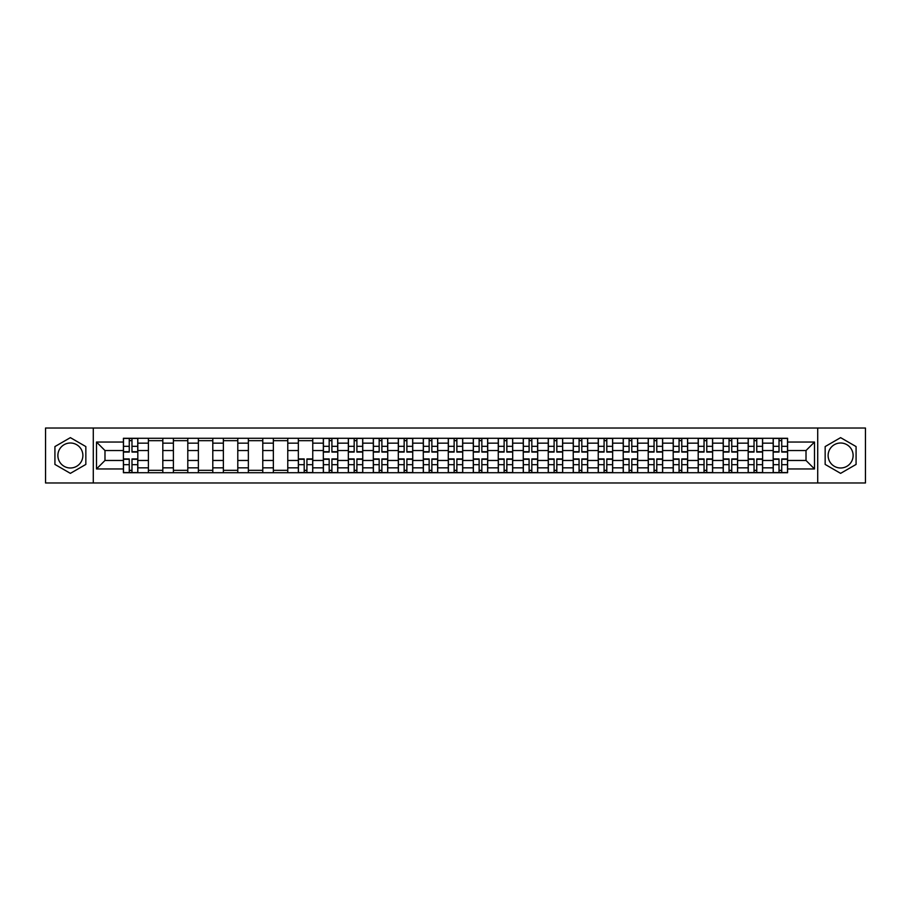 <?xml version="1.0" encoding="UTF-8"?>
<svg xmlns="http://www.w3.org/2000/svg" width="911" height="911" viewBox="0 0 911 911"><rect width="100%" height="100%" fill="white"/><g stroke="black" fill="none" stroke-linecap="round" stroke-linejoin="round"><path stroke-width="1.37" d="M70.386 467.992A12.492 12.492 0 0 1 57.883 455.5A12.492 12.492 0 0 1 70.386 443.008A12.492 12.492 0 0 1 82.878 455.5A12.492 12.492 0 0 1 70.386 467.992M840.614 467.992A12.492 12.492 0 0 1 828.122 455.5A12.492 12.492 0 0 1 840.614 443.008A12.492 12.492 0 0 1 853.117 455.5A12.492 12.492 0 0 1 840.614 467.992M817.714 482.978L865.45 482.978L865.45 428.022L45.55 428.022L45.55 482.978L817.714 482.978L817.714 428.022M148.402 472.718L148.402 443.167L137.823 443.167L137.823 472.718M137.823 443.167L137.823 438.282M148.402 443.167L148.402 438.282M162.818 438.282L162.818 472.718M173.386 472.718L173.386 438.282M187.803 438.282L187.803 472.718M198.382 472.718L198.382 438.282M212.798 438.282L212.798 472.718M223.366 472.718L223.366 438.282M237.794 438.282L237.794 472.718M248.361 472.718L248.361 438.282M262.778 438.282L262.778 472.718M273.357 472.718L273.357 438.282M287.774 438.282L287.774 472.718M298.341 472.718L298.341 438.282M312.758 438.282L312.758 472.718M323.337 472.718L323.337 438.282M337.753 438.282L337.753 472.718M348.332 472.718L348.332 438.282M362.749 438.282L362.749 472.718M373.316 472.718L373.316 438.282M387.733 438.282L387.733 472.718M398.312 472.718L398.312 438.282M412.729 438.282L412.729 472.718M423.296 472.718L423.296 438.282M437.713 438.282L437.713 472.718M448.292 472.718L448.292 438.282M462.708 438.282L462.708 472.718M473.287 472.718L473.287 438.282M487.704 438.282L487.704 472.718M498.271 472.718L498.271 438.282M512.688 438.282L512.688 472.718M523.267 472.718L523.267 438.282M537.684 438.282L537.684 472.718M548.251 472.718L548.251 438.282M562.668 438.282L562.668 472.718M573.247 472.718L573.247 438.282M587.663 438.282L587.663 472.718M598.242 472.718L598.242 438.282M612.659 438.282L612.659 472.718M623.226 472.718L623.226 438.282M637.643 438.282L637.643 472.718M648.222 472.718L648.222 438.282M662.639 438.282L662.639 472.718M673.206 472.718L673.206 438.282M687.634 438.282L687.634 472.718M698.202 472.718L698.202 438.282M712.618 438.282L712.618 472.718M723.197 472.718L723.197 438.282M737.614 438.282L737.614 472.718M748.182 472.718L748.182 438.282M762.598 438.282L762.598 472.718M773.177 472.718L773.177 438.282M773.177 460.465L762.598 460.465M748.182 460.465L737.614 460.465M723.197 460.465L712.618 460.465M698.202 460.465L687.634 460.465M673.206 460.465L662.639 460.465M648.222 460.465L637.643 460.465M623.226 460.465L612.659 460.465M598.242 460.465L587.663 460.465M573.247 460.465L562.668 460.465M548.251 460.465L537.684 460.465M523.267 460.465L512.688 460.465M498.271 460.465L487.704 460.465M473.287 460.465L462.708 460.465M448.292 460.465L437.713 460.465M423.296 460.465L412.729 460.465M398.312 460.465L387.733 460.465M373.316 460.465L362.749 460.465M348.332 460.465L337.753 460.465M323.337 460.465L312.758 460.465M298.341 460.465L287.774 460.465M273.357 460.465L262.778 460.465M248.361 460.465L237.794 460.465M223.366 460.465L212.798 460.465M198.382 460.465L187.803 460.465M173.386 460.465L162.818 460.465M148.402 460.465L137.823 460.465M773.177 450.535L762.598 450.535M748.182 450.535L737.614 450.535M723.197 450.535L712.618 450.535M698.202 450.535L687.634 450.535M673.206 450.535L662.639 450.535M648.222 450.535L637.643 450.535M623.226 450.535L612.659 450.535M598.242 450.535L587.663 450.535M573.247 450.535L562.668 450.535M548.251 450.535L537.684 450.535M523.267 450.535L512.688 450.535M498.271 450.535L487.704 450.535M473.287 450.535L462.708 450.535M448.292 450.535L437.713 450.535M423.296 450.535L412.729 450.535M398.312 450.535L387.733 450.535M373.316 450.535L362.749 450.535M348.332 450.535L337.753 450.535M323.337 450.535L312.758 450.535M298.341 450.535L287.774 450.535M273.357 450.535L262.778 450.535M248.361 450.535L237.794 450.535M223.366 450.535L212.798 450.535M198.382 450.535L187.803 450.535M173.386 450.535L162.818 450.535M148.402 450.535L137.823 450.535M104.981 460.465L123.406 460.465L123.406 450.535L104.981 450.535L104.981 460.465L96.498 468.96L96.498 442.04L123.406 442.04L123.406 450.535M787.594 450.535L787.594 460.465L806.019 460.465L806.019 450.535L787.594 450.535L787.594 438.282L123.406 438.282L123.406 442.04M787.594 442.04L814.502 442.04L814.502 468.96L787.594 468.96L787.594 460.465M123.406 460.465L123.406 472.718L787.594 472.718L787.594 468.96M123.406 468.96L96.498 468.96M93.286 482.978L93.286 428.022M85.839 446.572L70.386 437.644L54.922 446.572L54.922 464.428L70.386 473.356L85.839 464.428L85.839 446.572M856.078 446.572L840.614 437.644L825.161 446.572L825.161 464.428L840.614 473.356L856.078 464.428L856.078 446.572M131.981 470.315L129.26 470.315M129.26 440.685L131.981 440.685M162.818 470.315L148.402 470.315M148.402 440.685L162.818 440.685M187.803 470.315L173.386 470.315M173.386 440.685L187.803 440.685M212.798 470.315L198.382 470.315M198.382 440.685L212.798 440.685M237.794 470.315L223.366 470.315M223.366 440.685L237.794 440.685M262.778 470.315L248.361 470.315M248.361 440.685L262.778 440.685M287.774 470.315L273.357 470.315M273.357 440.685L287.774 440.685M306.916 470.315L304.194 470.315M298.341 440.685L312.758 440.685M331.911 470.315L329.178 470.315M329.178 440.685L331.911 440.685M356.896 470.315L354.174 470.315M354.174 440.685L356.896 440.685M381.891 470.315L379.17 470.315M379.17 440.685L381.891 440.685M406.875 470.315L404.154 470.315M404.154 440.685L406.875 440.685M431.871 470.315L429.149 470.315M429.149 440.685L431.871 440.685M456.866 470.315L454.133 470.315M454.133 440.685L456.866 440.685M481.851 470.315L479.129 470.315M479.129 440.685L481.851 440.685M506.846 470.315L504.125 470.315M504.125 440.685L506.846 440.685M531.83 470.315L529.109 470.315M529.109 440.685L531.83 440.685M556.826 470.315L554.104 470.315M554.104 440.685L556.826 440.685M581.822 470.315L579.089 470.315M579.089 440.685L581.822 440.685M606.806 470.315L604.084 470.315M604.084 440.685L606.806 440.685M631.801 470.315L629.08 470.315M629.08 440.685L631.801 440.685M656.785 470.315L654.064 470.315M654.064 440.685L656.785 440.685M681.781 470.315L679.059 470.315M679.059 440.685L681.781 440.685M706.777 470.315L704.044 470.315M704.044 440.685L706.777 440.685M731.761 470.315L729.039 470.315M729.039 440.685L731.761 440.685M756.756 470.315L754.035 470.315M754.035 440.685L756.756 440.685M781.74 470.315L779.019 470.315M779.019 440.685L781.74 440.685M96.498 442.04L104.981 450.535M806.019 460.465L814.502 468.96M806.019 450.535L814.502 442.04M131.981 452.061L131.981 438.442L137.743 438.442L137.743 452.061L131.981 452.061M129.26 440.525L131.981 440.525M129.26 438.442L123.486 438.442L123.486 452.061L129.26 452.061L129.26 438.442L131.981 438.442M129.26 458.939L129.26 472.558L123.486 472.558L123.486 458.939L129.26 458.939M131.981 470.475L129.26 470.475M131.981 472.558L137.743 472.558L137.743 458.939L131.981 458.939L131.981 472.558L129.26 472.558M331.911 452.061L331.911 438.442L337.674 438.442L337.674 452.061L331.911 452.061M329.178 440.525L331.911 440.525M329.178 438.442L323.416 438.442L323.416 452.061L329.178 452.061L329.178 438.442L331.911 438.442M356.896 452.061L356.896 438.442L362.669 438.442L362.669 452.061L356.896 452.061M354.174 440.525L356.896 440.525M354.174 438.442L348.412 438.442L348.412 452.061L354.174 452.061L354.174 438.442L356.896 438.442M381.891 452.061L381.891 438.442L387.653 438.442L387.653 452.061L381.891 452.061M379.17 440.525L381.891 440.525M379.17 438.442L373.396 438.442L373.396 452.061L379.17 452.061L379.17 438.442L381.891 438.442M406.875 452.061L406.875 438.442L412.649 438.442L412.649 452.061L406.875 452.061M404.154 440.525L406.875 440.525M404.154 438.442L398.392 438.442L398.392 452.061L404.154 452.061L404.154 438.442L406.875 438.442M431.871 452.061L431.871 438.442L437.633 438.442L437.633 452.061L431.871 452.061M429.149 440.525L431.871 440.525M429.149 438.442L423.376 438.442L423.376 452.061L429.149 452.061L429.149 438.442L431.871 438.442M456.866 452.061L456.866 438.442L462.629 438.442L462.629 452.061L456.866 452.061M454.133 440.525L456.866 440.525M454.133 438.442L448.371 438.442L448.371 452.061L454.133 452.061L454.133 438.442L456.866 438.442M481.851 452.061L481.851 438.442L487.624 438.442L487.624 452.061L481.851 452.061M479.129 440.525L481.851 440.525M479.129 438.442L473.367 438.442L473.367 452.061L479.129 452.061L479.129 438.442L481.851 438.442M506.846 452.061L506.846 438.442L512.608 438.442L512.608 452.061L506.846 452.061M504.125 440.525L506.846 440.525M504.125 438.442L498.351 438.442L498.351 452.061L504.125 452.061L504.125 438.442L506.846 438.442M531.83 452.061L531.83 438.442L537.604 438.442L537.604 452.061L531.83 452.061M529.109 440.525L531.83 440.525M529.109 438.442L523.347 438.442L523.347 452.061L529.109 452.061L529.109 438.442L531.83 438.442M556.826 452.061L556.826 438.442L562.588 438.442L562.588 452.061L556.826 452.061M554.104 440.525L556.826 440.525M554.104 438.442L548.331 438.442L548.331 452.061L554.104 452.061L554.104 438.442L556.826 438.442M581.822 452.061L581.822 438.442L587.584 438.442L587.584 452.061L581.822 452.061M579.089 440.525L581.822 440.525M579.089 438.442L573.326 438.442L573.326 452.061L579.089 452.061L579.089 438.442L581.822 438.442M606.806 452.061L606.806 438.442L612.579 438.442L612.579 452.061L606.806 452.061M604.084 440.525L606.806 440.525M604.084 438.442L598.322 438.442L598.322 452.061L604.084 452.061L604.084 438.442L606.806 438.442M631.801 452.061L631.801 438.442L637.563 438.442L637.563 452.061L631.801 452.061M629.08 440.525L631.801 440.525M629.08 438.442L623.306 438.442L623.306 452.061L629.08 452.061L629.08 438.442L631.801 438.442M656.785 452.061L656.785 438.442L662.559 438.442L662.559 452.061L656.785 452.061M654.064 440.525L656.785 440.525M654.064 438.442L648.302 438.442L648.302 452.061L654.064 452.061L654.064 438.442L656.785 438.442M304.194 458.939L304.194 472.558L298.421 472.558L298.421 458.939L304.194 458.939M306.916 470.475L304.194 470.475M306.916 472.558L312.678 472.558L312.678 458.939L306.916 458.939L306.916 472.558L304.194 472.558M329.178 458.939L329.178 472.558L323.416 472.558L323.416 458.939L329.178 458.939M331.911 470.475L329.178 470.475M331.911 472.558L337.674 472.558L337.674 458.939L331.911 458.939L331.911 472.558L329.178 472.558M354.174 458.939L354.174 472.558L348.412 472.558L348.412 458.939L354.174 458.939M356.896 470.475L354.174 470.475M356.896 472.558L362.669 472.558L362.669 458.939L356.896 458.939L356.896 472.558L354.174 472.558M379.17 458.939L379.17 472.558L373.396 472.558L373.396 458.939L379.17 458.939M381.891 470.475L379.17 470.475M381.891 472.558L387.653 472.558L387.653 458.939L381.891 458.939L381.891 472.558L379.17 472.558M404.154 458.939L404.154 472.558L398.392 472.558L398.392 458.939L404.154 458.939M406.875 470.475L404.154 470.475M406.875 472.558L412.649 472.558L412.649 458.939L406.875 458.939L406.875 472.558L404.154 472.558M429.149 458.939L429.149 472.558L423.376 472.558L423.376 458.939L429.149 458.939M431.871 470.475L429.149 470.475M431.871 472.558L437.633 472.558L437.633 458.939L431.871 458.939L431.871 472.558L429.149 472.558M454.133 458.939L454.133 472.558L448.371 472.558L448.371 458.939L454.133 458.939M456.866 470.475L454.133 470.475M456.866 472.558L462.629 472.558L462.629 458.939L456.866 458.939L456.866 472.558L454.133 472.558M479.129 458.939L479.129 472.558L473.367 472.558L473.367 458.939L479.129 458.939M481.851 470.475L479.129 470.475M481.851 472.558L487.624 472.558L487.624 458.939L481.851 458.939L481.851 472.558L479.129 472.558M504.125 458.939L504.125 472.558L498.351 472.558L498.351 458.939L504.125 458.939M506.846 470.475L504.125 470.475M506.846 472.558L512.608 472.558L512.608 458.939L506.846 458.939L506.846 472.558L504.125 472.558M529.109 458.939L529.109 472.558L523.347 472.558L523.347 458.939L529.109 458.939M531.83 470.475L529.109 470.475M531.83 472.558L537.604 472.558L537.604 458.939L531.83 458.939L531.83 472.558L529.109 472.558M554.104 458.939L554.104 472.558L548.331 472.558L548.331 458.939L554.104 458.939M556.826 470.475L554.104 470.475M556.826 472.558L562.588 472.558L562.588 458.939L556.826 458.939L556.826 472.558L554.104 472.558M579.089 458.939L579.089 472.558L573.326 472.558L573.326 458.939L579.089 458.939M581.822 470.475L579.089 470.475M581.822 472.558L587.584 472.558L587.584 458.939L581.822 458.939L581.822 472.558L579.089 472.558M604.084 458.939L604.084 472.558L598.322 472.558L598.322 458.939L604.084 458.939M606.806 470.475L604.084 470.475M606.806 472.558L612.579 472.558L612.579 458.939L606.806 458.939L606.806 472.558L604.084 472.558M629.08 458.939L629.08 472.558L623.306 472.558L623.306 458.939L629.08 458.939M631.801 470.475L629.08 470.475M631.801 472.558L637.563 472.558L637.563 458.939L631.801 458.939L631.801 472.558L629.08 472.558M654.064 458.939L654.064 472.558L648.302 472.558L648.302 458.939L654.064 458.939M656.785 470.475L654.064 470.475M656.785 472.558L662.559 472.558L662.559 458.939L656.785 458.939L656.785 472.558L654.064 472.558M681.781 452.061L681.781 438.442L687.543 438.442L687.543 452.061L681.781 452.061M679.059 440.525L681.781 440.525M679.059 438.442L673.286 438.442L673.286 452.061L679.059 452.061L679.059 438.442L681.781 438.442M679.059 458.939L679.059 472.558L673.286 472.558L673.286 458.939L679.059 458.939M681.781 470.475L679.059 470.475M681.781 472.558L687.543 472.558L687.543 458.939L681.781 458.939L681.781 472.558L679.059 472.558M706.777 452.061L706.777 438.442L712.539 438.442L712.539 452.061L706.777 452.061M704.044 440.525L706.777 440.525M704.044 438.442L698.282 438.442L698.282 452.061L704.044 452.061L704.044 438.442L706.777 438.442M704.044 458.939L704.044 472.558L698.282 472.558L698.282 458.939L704.044 458.939M706.777 470.475L704.044 470.475M706.777 472.558L712.539 472.558L712.539 458.939L706.777 458.939L706.777 472.558L704.044 472.558M731.761 452.061L731.761 438.442L737.534 438.442L737.534 452.061L731.761 452.061M729.039 440.525L731.761 440.525M729.039 438.442L723.277 438.442L723.277 452.061L729.039 452.061L729.039 438.442L731.761 438.442M729.039 458.939L729.039 472.558L723.277 472.558L723.277 458.939L729.039 458.939M731.761 470.475L729.039 470.475M731.761 472.558L737.534 472.558L737.534 458.939L731.761 458.939L731.761 472.558L729.039 472.558M756.756 452.061L756.756 438.442L762.518 438.442L762.518 452.061L756.756 452.061M754.035 440.525L756.756 440.525M754.035 438.442L748.261 438.442L748.261 452.061L754.035 452.061L754.035 438.442L756.756 438.442M754.035 458.939L754.035 472.558L748.261 472.558L748.261 458.939L754.035 458.939M756.756 470.475L754.035 470.475M756.756 472.558L762.518 472.558L762.518 458.939L756.756 458.939L756.756 472.558L754.035 472.558M781.74 452.061L781.74 438.442L787.514 438.442L787.514 452.061L781.74 452.061M779.019 440.525L781.74 440.525M779.019 438.442L773.257 438.442L773.257 452.061L779.019 452.061L779.019 438.442L781.74 438.442M779.019 458.939L779.019 472.558L773.257 472.558L773.257 458.939L779.019 458.939M781.74 470.475L779.019 470.475M781.74 472.558L787.514 472.558L787.514 458.939L781.74 458.939L781.74 472.558L779.019 472.558M748.182 443.167L737.614 443.167M723.197 443.167L712.618 443.167M698.202 443.167L687.634 443.167M673.206 443.167L662.639 443.167M648.222 443.167L637.643 443.167M623.226 443.167L612.659 443.167M598.242 443.167L587.663 443.167M573.247 443.167L562.668 443.167M548.251 443.167L537.684 443.167M523.267 443.167L512.688 443.167M498.271 443.167L487.704 443.167M473.287 443.167L462.708 443.167M448.292 443.167L437.713 443.167M423.296 443.167L412.729 443.167M398.312 443.167L387.733 443.167M373.316 443.167L362.749 443.167M348.332 443.167L337.753 443.167M323.337 443.167L312.758 443.167M298.341 443.167L287.774 443.167M273.357 443.167L262.778 443.167M248.361 443.167L237.794 443.167M223.366 443.167L212.798 443.167M198.382 443.167L187.803 443.167M173.386 443.167L162.818 443.167M773.177 443.167L762.598 443.167M748.182 467.833L737.614 467.833M723.197 467.833L712.618 467.833M698.202 467.833L687.634 467.833M673.206 467.833L662.639 467.833M648.222 467.833L637.643 467.833M623.226 467.833L612.659 467.833M598.242 467.833L587.663 467.833M573.247 467.833L562.668 467.833M548.251 467.833L537.684 467.833M523.267 467.833L512.688 467.833M498.271 467.833L487.704 467.833M473.287 467.833L462.708 467.833M448.292 467.833L437.713 467.833M423.296 467.833L412.729 467.833M398.312 467.833L387.733 467.833M373.316 467.833L362.749 467.833M348.332 467.833L337.753 467.833M323.337 467.833L312.758 467.833M298.341 467.833L287.774 467.833M273.357 467.833L262.778 467.833M248.361 467.833L237.794 467.833M223.366 467.833L212.798 467.833M198.382 467.833L187.803 467.833M173.386 467.833L162.818 467.833M148.402 467.833L137.823 467.833M773.177 467.833L762.598 467.833M131.981 451.719L137.743 451.719M131.981 446.31L137.743 446.31M123.486 451.719L129.26 451.719M123.486 446.31L129.26 446.31M129.26 459.281L123.486 459.281M129.26 464.69L123.486 464.69M137.743 459.281L131.981 459.281M137.743 464.69L131.981 464.69M331.911 451.719L337.674 451.719M331.911 446.31L337.674 446.31M323.416 451.719L329.178 451.719M323.416 446.31L329.178 446.31M356.896 451.719L362.669 451.719M356.896 446.31L362.669 446.31M348.412 451.719L354.174 451.719M348.412 446.31L354.174 446.31M381.891 451.719L387.653 451.719M381.891 446.31L387.653 446.31M373.396 451.719L379.17 451.719M373.396 446.31L379.17 446.31M406.875 451.719L412.649 451.719M406.875 446.31L412.649 446.31M398.392 451.719L404.154 451.719M398.392 446.31L404.154 446.31M431.871 451.719L437.633 451.719M431.871 446.31L437.633 446.31M423.376 451.719L429.149 451.719M423.376 446.31L429.149 446.31M456.866 451.719L462.629 451.719M456.866 446.31L462.629 446.31M448.371 451.719L454.133 451.719M448.371 446.31L454.133 446.31M481.851 451.719L487.624 451.719M481.851 446.31L487.624 446.31M473.367 451.719L479.129 451.719M473.367 446.31L479.129 446.31M506.846 451.719L512.608 451.719M506.846 446.31L512.608 446.31M498.351 451.719L504.125 451.719M498.351 446.31L504.125 446.31M531.83 451.719L537.604 451.719M531.83 446.31L537.604 446.31M523.347 451.719L529.109 451.719M523.347 446.31L529.109 446.31M556.826 451.719L562.588 451.719M556.826 446.31L562.588 446.31M548.331 451.719L554.104 451.719M548.331 446.31L554.104 446.31M581.822 451.719L587.584 451.719M581.822 446.31L587.584 446.31M573.326 451.719L579.089 451.719M573.326 446.31L579.089 446.31M606.806 451.719L612.579 451.719M606.806 446.31L612.579 446.31M598.322 451.719L604.084 451.719M598.322 446.31L604.084 446.31M631.801 451.719L637.563 451.719M631.801 446.31L637.563 446.31M623.306 451.719L629.08 451.719M623.306 446.31L629.08 446.31M656.785 451.719L662.559 451.719M656.785 446.31L662.559 446.31M648.302 451.719L654.064 451.719M648.302 446.31L654.064 446.31M304.194 459.281L298.421 459.281M304.194 464.69L298.421 464.69M312.678 459.281L306.916 459.281M312.678 464.69L306.916 464.69M329.178 459.281L323.416 459.281M329.178 464.69L323.416 464.69M337.674 459.281L331.911 459.281M337.674 464.69L331.911 464.69M354.174 459.281L348.412 459.281M354.174 464.69L348.412 464.69M362.669 459.281L356.896 459.281M362.669 464.69L356.896 464.69M379.17 459.281L373.396 459.281M379.17 464.69L373.396 464.69M387.653 459.281L381.891 459.281M387.653 464.69L381.891 464.69M404.154 459.281L398.392 459.281M404.154 464.69L398.392 464.69M412.649 459.281L406.875 459.281M412.649 464.69L406.875 464.69M429.149 459.281L423.376 459.281M429.149 464.69L423.376 464.69M437.633 459.281L431.871 459.281M437.633 464.69L431.871 464.69M454.133 459.281L448.371 459.281M454.133 464.69L448.371 464.69M462.629 459.281L456.866 459.281M462.629 464.69L456.866 464.69M479.129 459.281L473.367 459.281M479.129 464.69L473.367 464.69M487.624 459.281L481.851 459.281M487.624 464.69L481.851 464.69M504.125 459.281L498.351 459.281M504.125 464.69L498.351 464.69M512.608 459.281L506.846 459.281M512.608 464.69L506.846 464.69M529.109 459.281L523.347 459.281M529.109 464.69L523.347 464.69M537.604 459.281L531.83 459.281M537.604 464.69L531.83 464.69M554.104 459.281L548.331 459.281M554.104 464.69L548.331 464.69M562.588 459.281L556.826 459.281M562.588 464.69L556.826 464.69M579.089 459.281L573.326 459.281M579.089 464.69L573.326 464.69M587.584 459.281L581.822 459.281M587.584 464.69L581.822 464.69M604.084 459.281L598.322 459.281M604.084 464.69L598.322 464.69M612.579 459.281L606.806 459.281M612.579 464.69L606.806 464.69M629.08 459.281L623.306 459.281M629.08 464.69L623.306 464.69M637.563 459.281L631.801 459.281M637.563 464.69L631.801 464.69M654.064 459.281L648.302 459.281M654.064 464.69L648.302 464.69M662.559 459.281L656.785 459.281M662.559 464.69L656.785 464.69M681.781 451.719L687.543 451.719M681.781 446.31L687.543 446.31M673.286 451.719L679.059 451.719M673.286 446.31L679.059 446.31M679.059 459.281L673.286 459.281M679.059 464.69L673.286 464.69M687.543 459.281L681.781 459.281M687.543 464.69L681.781 464.69M706.777 451.719L712.539 451.719M706.777 446.31L712.539 446.31M698.282 451.719L704.044 451.719M698.282 446.31L704.044 446.31M704.044 459.281L698.282 459.281M704.044 464.69L698.282 464.69M712.539 459.281L706.777 459.281M712.539 464.69L706.777 464.69M731.761 451.719L737.534 451.719M731.761 446.31L737.534 446.31M723.277 451.719L729.039 451.719M723.277 446.31L729.039 446.31M729.039 459.281L723.277 459.281M729.039 464.69L723.277 464.69M737.534 459.281L731.761 459.281M737.534 464.69L731.761 464.69M756.756 451.719L762.518 451.719M756.756 446.31L762.518 446.31M748.261 451.719L754.035 451.719M748.261 446.31L754.035 446.31M754.035 459.281L748.261 459.281M754.035 464.69L748.261 464.69M762.518 459.281L756.756 459.281M762.518 464.69L756.756 464.69M781.74 451.719L787.514 451.719M781.74 446.31L787.514 446.31M773.257 451.719L779.019 451.719M773.257 446.31L779.019 446.31M779.019 459.281L773.257 459.281M779.019 464.69L773.257 464.69M787.514 459.281L781.74 459.281M787.514 464.69L781.74 464.69"/></g></svg>
